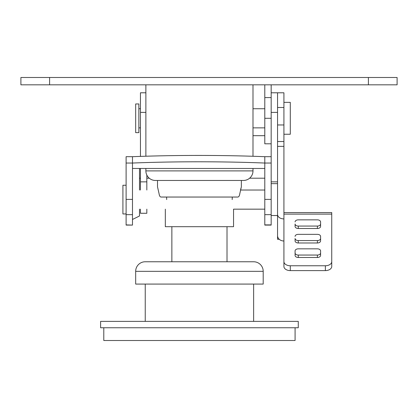 <?xml version="1.0" encoding="UTF-8"?>
<svg xmlns="http://www.w3.org/2000/svg" width="418" height="418" viewBox="0 0 418 418"><rect width="100%" height="100%" fill="white"/><g stroke="black" fill="none" stroke-linecap="round" stroke-linejoin="round"><path stroke-width="0.63" d="M145.877 168.459L145.877 170.899A9.567 9.567 0 0 0 155.439 180.466L243.433 180.466A9.567 9.567 0 0 0 252.994 170.899L252.994 168.459M252.994 156.269L252.994 84.823M145.877 156.217L145.877 84.823M241.358 180.466L241.358 186.841L239.812 193.644C239.483 195.864 238.809 196.998 237.795 197.045L161.076 197.045C160.063 196.998 159.389 195.864 159.059 193.644L157.513 186.841L157.513 180.466M264.793 190.028L240.502 190.028L240.784 188.889M240.836 188.675L241.04 187.933M20.9 77.492L397.1 77.492L397.1 84.823L20.9 84.823L20.9 77.492M264.793 84.823L264.793 143.802L271.167 143.802M271.167 84.823L271.167 118.299L264.793 118.299M271.167 97.577L264.793 97.577M146.833 175.069L146.833 190.028M146.833 209.162L146.833 213.274L140.453 213.274L140.453 209.162M140.453 168.459L140.453 190.028M145.877 92.791L140.453 92.791L140.453 156.395M264.793 135.683L252.994 135.683M325.366 270.608L325.366 265.759A6.374 4.143 0 0 0 331.746 261.616L331.746 266.465A6.374 4.143 180 0 1 325.366 270.608L290.296 270.608A6.374 4.143 180 0 1 283.921 266.465L283.921 92.791L277.547 92.791L277.547 112.39L271.167 112.39L271.167 156.693L264.793 156.693A156.301 13.386 0 0 0 198.639 155.433A156.301 13.386 0 0 0 132.485 156.693L126.111 156.693L126.111 225.098L132.485 225.098L126.111 224.9M317.398 242.983L317.398 240.559A3.187 2.069 0 0 0 320.585 238.485L320.585 240.909A3.187 2.069 180 0 1 317.398 242.983L298.269 242.983A3.187 2.069 180 0 1 295.082 240.909L295.082 238.485A3.187 2.069 0 0 0 298.269 240.559L298.269 242.983M295.082 238.84L295.082 238.485M283.921 261.616A6.374 4.143 0 0 0 290.296 265.759L290.296 270.608M325.366 265.759L290.296 265.759M331.746 261.616L331.746 214.115L283.921 214.115M317.398 257.478L317.398 255.053A3.187 2.069 0 0 0 320.585 252.979L320.585 255.403A3.187 2.069 180 0 1 317.398 257.478L298.269 257.478A3.187 2.069 180 0 1 295.082 255.403L295.082 252.979A3.187 2.069 0 0 0 298.269 255.053L298.269 257.478M320.585 226.42L320.585 221.921L320.585 226.42A3.187 2.069 180 0 1 317.398 228.489L298.269 228.489A3.187 2.069 180 0 1 295.082 226.42L295.082 223.996A3.187 2.069 0 0 0 298.269 226.065L298.269 228.489M283.921 241.003A6.374 5.397 180 0 1 277.547 235.606L277.547 239.295L279.271 239.295M277.547 235.475L277.547 214.627C277.949 217.24 280.076 218.687 283.921 218.964M271.167 92.791L277.547 92.791L277.547 214.518M283.921 124.961L277.547 124.961M283.921 141.524L277.547 141.524M283.921 146.373L277.547 146.373M283.921 212.584L331.746 212.584L331.746 214.115M317.398 255.053L298.269 255.053M320.585 253.334L320.585 250.91A3.187 2.069 0 0 0 317.398 248.841L298.269 248.841A3.187 2.069 0 0 0 295.082 250.91L295.082 252.979M320.585 250.91L320.585 252.979M317.398 240.559L298.269 240.559M320.585 238.84L320.585 236.416A3.187 2.069 0 0 0 317.398 234.346L298.269 234.346A3.187 2.069 0 0 0 295.082 236.416M320.585 236.416L320.585 238.485M317.398 228.489L317.398 226.065L298.269 226.065M320.585 221.921A3.187 2.069 0 0 0 317.398 219.852L298.269 219.852A3.187 2.069 0 0 0 295.082 221.921M317.398 226.065A3.187 2.069 0 0 0 320.585 223.996M295.082 226.42L295.082 223.996M132.485 156.693L132.485 163.041A156.301 13.386 0 0 1 198.639 161.787A156.301 13.386 0 0 1 264.793 163.041L271.167 163.041L271.167 225.098L264.793 225.098L264.793 156.693M139.497 209.162L139.497 215.996L132.485 219.471M126.111 163.041L132.485 163.041L132.485 224.9M139.497 190.028L139.497 168.459M264.793 168.459L132.485 168.459M271.167 163.041L271.167 156.693M135.672 103.951L135.672 132.642L138.86 132.642L138.86 103.951L135.672 103.951M283.921 102.358L290.296 102.358L290.296 134.241L283.921 134.241M126.111 185.247L122.918 185.247L122.918 213.943L126.111 213.943M171.861 226.692L171.861 261.762L145.239 261.762A9.567 9.567 0 0 0 135.672 271.329L135.672 284.078L263.199 284.078L263.199 271.329A9.567 9.567 0 0 0 253.632 261.762L227.011 261.762L227.011 226.692M165.324 209.162L165.324 226.692L233.547 226.692L233.547 209.162L264.793 209.162M232.277 197.045L232.178 199.595M166.693 199.595L166.594 197.045M145.239 261.762L253.632 261.762M100.602 327.759L100.602 321.379L298.269 321.379L298.269 327.759L100.602 327.759M295.082 327.759L295.082 340.508L103.789 340.508L103.789 327.759M253.632 284.078L253.632 321.379M145.239 284.078L145.239 321.379M145.877 170.899L252.994 170.899M49.596 77.492L49.596 84.823M368.404 77.492L368.404 84.823M140.453 181.861L146.833 181.861M140.453 112.39L145.877 112.39M277.547 181.861L271.167 181.861M283.921 107.483L277.547 107.483M132.485 199.391L126.111 199.391M132.485 214.648L126.111 214.648M264.793 224.9L271.167 224.9M264.793 214.648L271.167 214.648M264.793 199.391L271.167 199.391M135.672 271.329L263.199 271.329M138.86 108.732L140.453 108.732M252.994 108.732L264.793 108.732M138.86 127.861L140.453 127.861M252.994 127.861L264.793 127.861M139.497 178.204L140.453 178.204M146.833 178.204L149.263 178.204M249.609 178.204L264.793 178.204M271.167 183.654L277.547 183.654M271.167 215.536L277.547 215.536"/></g></svg>
